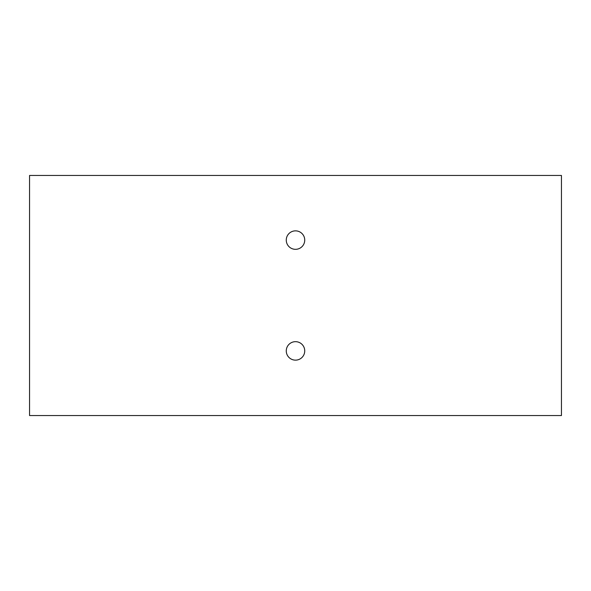 <?xml version="1.0" encoding="UTF-8"?>
<svg xmlns="http://www.w3.org/2000/svg" width="591" height="591" viewBox="0 0 591 591"><rect width="100%" height="100%" fill="white"/><g stroke="black" fill="none" stroke-linecap="round" stroke-linejoin="round"><path stroke-width="0.89" d="M304.734 240.094A9.234 9.234 0 0 0 295.5 230.859A9.234 9.234 0 0 0 286.266 240.094A9.234 9.234 0 0 0 295.5 249.328A9.234 9.234 0 0 0 304.734 240.094M561.45 415.547L29.55 415.547L29.55 175.453L561.45 175.453L561.45 415.547M304.734 350.906A9.234 9.234 0 0 1 295.5 360.141A9.234 9.234 0 0 1 286.266 350.906A9.234 9.234 0 0 1 295.5 341.672A9.234 9.234 0 0 1 304.734 350.906"/></g></svg>
